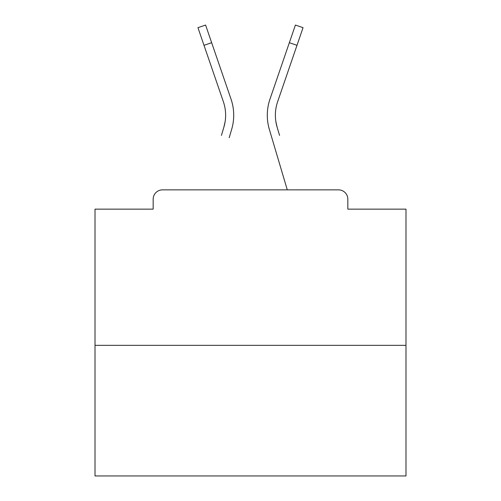 <?xml version="1.0" encoding="UTF-8"?>
<svg xmlns="http://www.w3.org/2000/svg" width="501" height="501" viewBox="0 0 501 501"><rect width="100%" height="100%" fill="white"/><g stroke="black" fill="none" stroke-linecap="round" stroke-linejoin="round"><path stroke-width="0.75" d="M347.832 209.142L347.832 199.191L347.832 209.142L405.985 209.142L405.985 475.95L95.015 475.95L95.015 209.142L153.168 209.142L153.168 199.191L153.168 209.142M405.985 345.346L95.015 345.346M347.832 199.191A9.331 9.331 0 0 0 338.501 189.86L162.499 189.86A9.331 9.331 0 0 0 153.168 199.191M338.501 189.86L299.009 189.86M201.991 189.86L162.499 189.86M225.131 121.605L223.903 127.079L225.131 121.605M211.654 42.698L204.007 45.322L197.945 27.674L205.592 25.05L231.011 99.073A49.756 49.756 0 0 1 231.656 129.377L229.182 137.725M221.429 135.427L223.903 127.079A41.671 41.671 0 0 0 223.365 101.697A41.671 41.671 0 0 1 225.625 115.23A41.671 41.671 0 0 0 223.365 101.697A41.671 41.671 0 0 1 225.625 115.23A41.671 41.671 0 0 0 223.365 101.697A41.671 41.671 0 0 1 225.625 115.23A41.671 41.671 0 0 0 223.365 101.697A41.671 41.671 0 0 1 225.625 115.23A41.671 41.671 0 0 0 223.365 101.697A41.671 41.671 0 0 1 225.625 115.23A41.671 41.671 0 0 0 223.365 101.697A41.671 41.671 0 0 1 225.625 115.23A41.671 41.671 0 0 0 223.365 101.697A41.671 41.671 0 0 1 225.625 115.23A41.671 41.671 0 0 0 223.365 101.697A41.671 41.671 0 0 1 225.625 115.23M275.869 121.605L277.097 127.079L275.869 121.605M269.344 129.377L287.28 189.86L269.344 129.377A49.756 49.756 0 0 1 269.989 99.073L295.408 25.05L303.055 27.674L277.635 101.697A41.671 41.671 0 0 0 277.097 127.079L279.571 135.427M277.635 101.697A41.671 41.671 0 0 0 275.375 115.23A41.671 41.671 0 0 1 277.635 101.697A41.671 41.671 0 0 0 275.375 115.23A41.671 41.671 0 0 1 277.635 101.697A41.671 41.671 0 0 0 275.375 115.23A41.671 41.671 0 0 1 277.635 101.697A41.671 41.671 0 0 0 275.375 115.23A41.671 41.671 0 0 1 277.635 101.697A41.671 41.671 0 0 0 275.375 115.23A41.671 41.671 0 0 1 277.635 101.697A41.671 41.671 0 0 0 275.375 115.23A41.671 41.671 0 0 1 277.635 101.697A41.671 41.671 0 0 0 275.375 115.23A41.671 41.671 0 0 1 277.635 101.697A41.671 41.671 0 0 0 275.375 115.23A41.671 41.671 0 0 1 277.635 101.697A41.671 41.671 0 0 0 275.375 115.23A41.671 41.671 0 0 1 277.635 101.697A41.671 41.671 0 0 0 275.375 115.23A41.671 41.671 0 0 1 277.635 101.697A41.671 41.671 0 0 0 275.375 115.23A41.671 41.671 0 0 1 277.635 101.697A41.671 41.671 0 0 0 275.375 115.23A41.671 41.671 0 0 1 277.635 101.697A41.671 41.671 0 0 0 275.375 115.23A41.671 41.671 0 0 1 277.635 101.697A41.671 41.671 0 0 0 275.375 115.23A41.671 41.671 0 0 1 277.635 101.697A41.671 41.671 0 0 0 275.375 115.23A41.671 41.671 0 0 1 277.635 101.697A41.671 41.671 0 0 0 275.375 115.23A41.671 41.671 0 0 1 277.635 101.697A41.671 41.671 0 0 0 275.375 115.23M231.011 99.073L222.356 73.872M204.007 45.322L223.365 101.697M269.989 99.073L278.644 73.872M296.993 45.322L289.346 42.698"/></g></svg>
